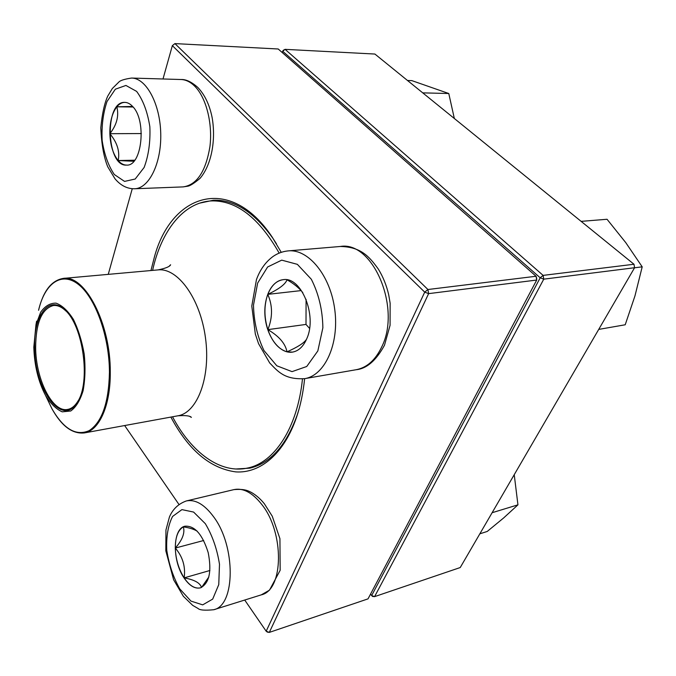 <?xml version="1.0" encoding="UTF-8"?>
<svg xmlns="http://www.w3.org/2000/svg" width="676" height="676" viewBox="0 0 676 676"><rect width="100%" height="100%" fill="white"/><g stroke="black" fill="none" stroke-linecap="round" stroke-linejoin="round"><path stroke-width="1.01" d="M536.068 276.256L278.208 48.993L174.923 43.602L427.933 289.514L536.068 276.256L536.676 278.233L536.71 280.041L428.618 293.637L269.318 632.398L368.023 598.868L536.71 280.041L536.068 276.256M150.934 270.535L154.407 257.015C171.374 193.818 229.95 173.783 272.124 237.006L281.25 252.325M304.631 378.661C303.194 392.595 300.524 405.38 296.62 417.007C284.089 453.883 260.235 473.521 235.823 471.899C210.151 468.434 188.503 450.157 170.876 417.084M244.72 600.043L266.175 631.223L424.714 292.142L172.346 45.638L163 78.982M132.251 188.722L108.244 274.363M124.654 425.542L178.903 504.389M235.772 469L249.875 468.147C270.358 463.28 286.117 445.602 297.161 415.115L299.003 409.242M276.492 243.85L273.155 238.687C254.362 212.256 234.445 199.428 213.405 200.223L199.589 203.163M267.35 632.111L269.318 632.398L266.175 631.223L267.35 632.111M428.618 293.637L427.933 289.514L424.714 292.142L428.618 293.637M174.923 43.602L172.346 45.638L174.923 43.602M184.041 577.912C172.076 560.7 172.549 528.48 185.038 526.19C194.756 525.598 202.47 534.412 208.2 552.622C211.884 571.49 209.323 583.227 200.519 587.833C194.908 589.1 189.415 585.788 184.041 577.912M185.089 526.182L183.331 526.857C189.331 527.77 193.97 529.215 197.231 531.192M208.85 576.966L201.541 587.444M201.499 587.478C200.138 582.915 194.35 579.721 184.151 577.879C189.5 585.737 194.975 589.041 200.569 587.816M175.304 548.059C175.692 559.128 178.641 569.074 184.151 577.879C185.689 566.699 182.74 556.762 175.304 548.059C182.444 539.921 185.123 532.849 183.331 526.857C177.982 530.102 175.312 537.175 175.304 548.059L203.687 540.504M184.151 577.879L209.915 570.493M306.853 338.524C303.414 346.492 298.615 351.03 292.446 352.12C280.312 354.063 267.688 338.152 265.296 318.818C262.702 299.51 270.873 280.903 283.117 279.695C301.116 276.18 317.382 315.54 306.853 338.524M283.168 279.695C276.349 280.709 271.211 285.602 267.772 294.356C263.961 305.383 263.995 317.137 267.857 329.635C272.758 317.399 272.724 305.636 267.772 294.356C278.926 289.125 285.34 284.292 287.004 279.847M287.097 279.856C293.764 283.607 298.995 287.858 302.789 292.615M306.574 339.191C304.31 342.85 297.778 347.067 286.987 351.833L292.505 352.111M267.857 329.635C272.175 341.853 278.554 349.255 286.987 351.833C285.416 343.585 279.036 336.192 267.857 329.635L306 324.429L309.549 328.384M306.084 299.341L306 324.429M267.772 294.356L301.141 290.595M132.589 106.428C146.988 120.396 141.909 166.566 126.573 165.096C106.208 166.93 104.138 101.045 124.832 102.38C127.544 102.439 130.13 103.791 132.589 106.428M133.848 161.268L118.173 160.55C120.801 163.584 123.624 165.105 126.623 165.096M109.85 133.696C110.332 145.247 113.103 154.196 118.173 160.55C120.024 151.542 117.244 142.594 109.85 133.696C116.779 124.883 119.111 115.917 116.838 106.808C112.055 113.171 109.723 122.136 109.85 133.696L141.352 133.561M124.891 102.38C121.95 102.397 119.272 103.876 116.838 106.808L132.606 106.445M116.838 106.808L133.104 107.002M118.173 160.55L134.735 160.204M152.607 270.383C161.175 231.074 183.407 202.183 211.427 200.916C236.33 200.248 258.916 217.638 279.171 253.103M302.476 378.949C297.44 428.094 274.355 462.595 247.771 468.003C220.435 474.273 191.291 452.379 172.532 416.779M33.817 347.168L35.963 324.784L40.695 312.185C45.047 306.008 50.168 303 56.049 303.161C62.116 305.375 67.887 310.774 73.363 319.342C78.323 329.482 81.948 341.118 84.238 354.241C85.539 367.507 85.151 379.684 83.08 390.779C80.098 400.505 75.982 407.248 70.727 411L62.226 411.836C56.277 409.233 50.734 403.8 45.596 395.536C38.312 381.661 34.383 365.539 33.817 347.168M34.611 347.506C33.504 315.692 48.942 294.44 64.752 309.853C83.233 325.156 91.04 382.54 77.326 402.228C62.479 428.119 34.332 389.41 34.611 347.506M78.222 400.665L77.757 401.451C74.85 406.099 71.462 408.769 67.583 409.436C52.39 412.706 35.76 379.253 35.642 347.565C35.862 322.722 41.794 308.704 53.438 305.51C57.359 305.121 61.339 306.777 65.378 310.487L66.037 311.112M370.541 594.103L371.656 595.539L540.2 277.794L282.695 51.249L283.244 50.32L285.078 49.348L543.115 275.385L633.987 264.248L374.901 54.046L285.078 49.348L282.695 51.249L282.255 52.559M374.572 596.638L460.229 567.544L634.587 267.73L543.757 279.154L374.572 596.638L371.656 595.539L372.518 596.443L374.572 596.638M540.2 277.794L543.757 279.154L543.115 275.385L540.2 277.794M633.987 264.248L634.587 267.73M581.123 221.365L607.04 219.269L625.773 242.642L642.2 266.834L634.967 295.894L625.207 324.776L598.716 329.406M634.553 267.797L642.2 266.834M422.753 92.865L448.779 93.516L454.331 118.486M407.501 80.486L411.887 80.638L448.779 93.516M514.233 474.679L517.943 504.837L503.645 517.951L487.227 531.454L479.842 533.812M492.111 512.721L517.943 504.837M205.335 523.689L193.606 512.07L181.92 509.62L172.574 516.456C168.104 525.21 166.169 536.465 166.761 550.213C168.941 564.367 173.276 577.253 179.748 588.855L190.936 601.082L202.699 604.868L212.686 599.105L218.762 584.622L219.489 564.257C217.106 549.073 212.391 535.544 205.335 523.689M233.938 489.61C244.915 488.74 248.024 490.784 251.413 492.449C256.077 495.111 260.387 498.871 264.341 503.73L272.267 516.227L279.932 538.688L280.16 570.282L269.487 590.173L261.291 594.855C283.692 590.173 284.486 532.713 261.925 504.651C252.57 492.728 243.242 487.709 233.938 489.61L186.331 500.95C195.356 499.125 204.465 504.423 213.658 516.853C235.856 546.107 235.535 605.333 213.768 609.727C204.938 610.597 199.69 610.174 198.026 608.459L192.702 605.375L183.365 596.291L173.631 579.814L165.831 550.847L165.941 530.026L169.448 516.937C172.786 509.129 178.413 503.797 186.331 500.95M257.649 283.083L253.483 305.121C253.863 321.506 257.362 336.648 263.978 350.565L276.822 365.792L292.032 371.631L306.727 366.502L317.847 350.912L322.866 327.792C322.587 310.039 318.734 293.857 311.315 279.239L297.355 264.341L281.723 260.142L267.611 266.995L257.649 283.083M340.315 246.478C360.832 246.858 369.18 256.424 378.323 269.082C383.064 276.763 386.528 285.373 388.725 294.913L390.136 303.186L390.069 325.3L384.509 345.191C376.152 360.545 366.688 368.716 356.142 369.721C366.874 367.676 375.383 360.114 381.67 347.025C401.595 308.002 372.738 240.631 340.315 246.478L288.204 250.889C308.383 248.734 330.522 275.563 334.797 309.861C339.327 344.126 324.708 375.628 304.665 378.653C284.706 379.718 278.199 371.834 269.673 362.919L258.562 343.661L255.334 334.062L251.793 306.042L256.449 279.619C260.057 269.665 265.592 261.958 273.045 256.474C277.633 253.289 282.686 251.43 288.204 250.889M114.32 174.526L124.553 181.405L135.2 179.022L144.132 167.454C148.576 155.615 150.486 142.053 149.852 126.758C147.529 111.937 143.118 100.149 136.628 91.395L125.913 85.446L115.351 89.198L107.002 101.535C103.073 113.264 101.459 126.277 102.16 140.557C104.29 154.407 108.346 165.73 114.32 174.526M181.033 79.514C185.942 79.236 191.545 81.889 197.84 87.466C204.811 94.817 209.568 104.839 212.12 117.523C216.1 140.202 211.444 165.012 200.045 178.354C194.181 183.255 190.091 185.866 187.784 186.187L183.145 186.897C196.868 184.903 205.8 171.476 209.932 146.616C212.796 123.438 206.163 97.445 194.671 86.131C190.345 81.889 185.799 79.683 181.033 79.514L131.592 78.053C146.261 78.112 160.178 103.918 160.744 133.713C161.488 163.507 148.931 188.57 134.549 188.765C127.206 188.866 120.683 185.537 114.988 178.768L107.754 166.811C103.834 157.331 101.518 144.318 100.808 127.764C102.152 113.737 104.476 103.174 107.763 96.085L112.334 88.514L118.815 82.1C120.235 80.452 124.494 79.1 131.592 78.053M47.185 398.84L51.984 408.819C63.654 429.083 76.058 436.358 89.173 430.637C102 422.154 108.76 402.702 109.444 372.273C109.368 336.302 95.375 297.609 78.45 284.452C61.508 271.051 44.81 283.371 38.566 310.267C43.239 290.993 51.503 280.363 63.35 278.394L158.04 269.901C177.644 267.595 200.231 298.395 205.462 337.746C210.937 377.064 197.4 412.782 177.889 415.799C185.621 415.275 190.117 415.808 191.384 417.388L189.855 416.517M63.35 278.394C84.872 274.405 110.754 323.643 110.272 372.265C110.611 405.558 99.135 430.747 84.382 432.919L177.889 415.799M35.963 324.784L36.614 321.176M273.155 238.687L272.124 237.006M297.161 415.115L296.62 417.007M261.291 594.855L213.768 609.727M356.142 369.721L304.665 378.653M183.145 186.897L134.549 188.765M247.771 468.003L256.829 465.958M211.427 200.916L220.697 200.468M158.04 269.901C165.62 268.338 169.811 266.623 170.614 264.764L169.372 266.006M45.596 395.536L51.984 408.819C61.634 426.159 72.433 434.186 84.382 432.919M65.378 310.487L64.752 309.853M77.757 401.451L77.326 402.228"/></g></svg>
